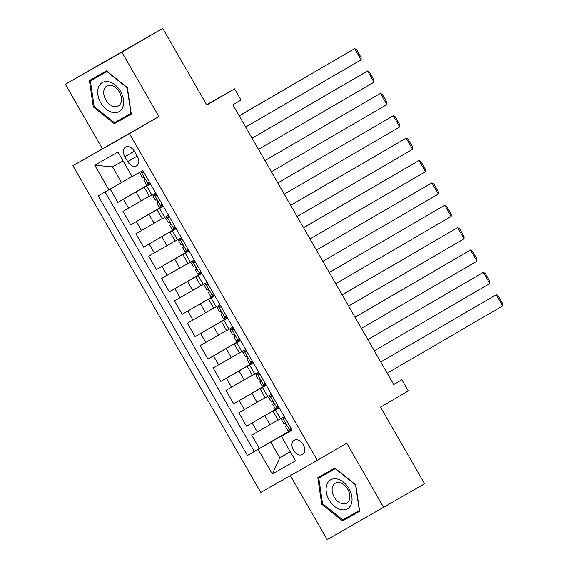 <?xml version="1.0" encoding="UTF-8"?>
<svg xmlns="http://www.w3.org/2000/svg" width="568" height="568" viewBox="0 0 568 568"><rect width="100%" height="100%" fill="white"/><g stroke="black" fill="none" stroke-linecap="round" stroke-linejoin="round"><path stroke-width="0.85" d="M303.22 444.616A8.257 5.623 -120.2 0 0 294.174 440.25A8.257 5.623 -120.2 0 0 293.436 450.154A8.257 5.623 -120.2 0 0 302.488 454.521A8.257 5.623 -120.2 0 0 303.22 444.616M290.383 475.622L327.175 539.6L424.594 483.758L380.524 407.121L408.3 390.947L401.867 379.758L393.645 384.415M72.91 165.7L260.769 492.399L317.334 460.35L129.476 133.65L72.91 165.7L158.891 116.525L121.9 52.192L65.334 84.242L102.325 148.567M65.334 84.242L162.746 28.4L206.816 105.037L234.598 88.864L206.631 104.711M121.9 52.192L162.746 28.4M110.199 189.066L117.881 202.414L150.264 183.556M149.341 196.223L123.029 211.367L130.746 224.793L163.137 205.928M162.207 218.602L135.894 233.739L143.612 247.165L176.002 228.308M175.079 240.981L148.759 256.118L156.484 269.544L188.867 250.68M187.944 263.353L161.631 278.498L169.349 291.924L201.732 273.059M200.809 285.732L174.497 300.87L182.214 314.296L214.605 295.438M213.674 308.104L187.362 323.249L195.08 336.675L227.47 317.81M226.547 330.484L200.227 345.621L207.952 359.047L240.335 340.189M239.412 352.863L213.099 368L220.817 381.426L253.2 362.561M252.277 375.235L225.965 390.379L233.682 403.805L266.072 384.941M265.142 397.614L238.83 412.751L246.547 426.177L278.938 407.32M279.158 407.703L272.952 411.196L279.094 407.59M266.293 385.331L260.087 388.817L266.229 385.21M253.427 362.952L247.222 366.438L253.356 362.831M240.562 340.573L234.35 344.066L240.491 340.459M227.69 318.201L221.484 321.687L227.626 318.08M214.825 295.821L208.619 299.308L214.761 295.708M201.959 273.442L195.754 276.935L201.888 273.329M189.094 251.07L182.882 254.556L189.023 250.949M176.222 228.691L170.017 232.184L176.158 228.577M163.357 206.319L157.151 209.805L163.286 206.198M234.598 88.864L241.031 100.053L232.859 104.81L393.702 384.515L401.867 379.758M124.903 156.718L127.736 161.639A8.002 5.446 -120.2 0 0 136.498 165.87A8.002 5.446 -120.2 0 0 137.215 156.271L134.382 151.344A8.002 5.446 -120.2 0 0 125.613 147.112A8.002 5.446 -120.2 0 0 124.903 156.718L134.318 151.23M291.959 429.962L281.373 436.224L292.073 430.161L142.816 170.599L132.117 176.662L117.959 152.047L94.721 165.21L108.878 189.826L98.179 195.889L247.435 455.458L270.787 442.117L279.797 457.787L290.333 451.808M281.373 436.224L295.523 460.84L272.292 474.003L258.135 449.394M279.016 407.455L246.547 426.177M278.015 419.986L269.928 424.701L264.78 415.748M266.151 385.083L233.682 403.805M253.285 362.704L220.817 381.426M240.413 340.324L207.952 359.047M227.548 317.952L195.08 336.675M214.683 295.573L182.214 314.296M201.817 273.201L169.349 291.924M188.945 250.822L156.484 269.544M176.08 228.442L143.612 247.165M163.215 206.07L130.746 224.793M150.492 183.94L144.286 187.426L150.421 183.819M150.35 183.691L117.881 202.414M105.087 191.97L254.294 451.461L291.803 429.692M269.928 424.701L251.695 435.131L259.42 448.557M155.639 192.893L149.434 196.379L144.286 187.426M157.151 209.805L162.299 218.758L168.504 215.265M170.017 232.184L175.164 241.13L181.369 237.644M182.882 254.556L188.029 263.509L194.235 260.023M195.754 276.935L200.902 285.881L207.107 282.395M208.619 299.308L213.767 308.261L219.972 304.775M221.484 321.687L226.632 330.64L232.837 327.147M234.35 344.066L239.497 353.012L245.703 349.526M247.222 366.438L252.369 375.391L258.575 371.905M260.087 388.817L265.235 397.77L271.44 394.277M272.952 411.196L278.1 420.142L284.305 416.656M123.064 160.914L112.521 166.893L121.531 182.555L108.878 189.826M131.996 176.456L121.531 182.555M158.891 116.525L129.476 133.65M383.741 507.551L346.75 443.217L317.334 460.35M290.262 451.688L279.797 457.787L272.292 474.003M291.888 429.834L270.787 442.117M254.294 451.461L247.435 455.458M112.521 166.893L94.721 165.21M93.308 106.954L114.239 123.725L131.279 114.069L127.381 87.65L106.443 70.886L89.41 80.535L93.308 106.954L94.16 106.457L90.383 80.869L106.891 71.518L127.175 87.763L130.952 113.359L114.445 122.709L94.16 106.464M359.665 511.257L355.767 484.838L334.836 468.067L317.796 477.716L321.694 504.135L342.632 520.906L359.665 511.257M96.283 76.637L96.397 77.369M120.53 119.266L121.105 119.727L131.265 113.969M121.105 119.727L114.239 123.725M348.922 516.447L349.498 516.908L359.65 511.157M324.676 473.826L324.782 474.55M349.498 516.908L342.632 520.906M359.544 510.426L342.838 519.897L322.553 503.646L321.694 504.135M144.18 172.97L141.517 172.658L139.991 173.503L143.335 171.5M141.517 172.658L143.363 171.55M239.22 115.865L354.68 48.621L239.192 115.822M149.81 182.761L146.423 184.692L143.981 180.439L144.563 180.12C144.954 178.721 144.442 177.827 143.015 177.443L142.433 177.756L139.991 173.503M245.653 127.054L361.12 59.803L354.68 48.621L356.626 49.707L361.127 57.538L361.12 59.803M147.95 183.847L149.036 181.405M144.684 180.013L143.981 180.439M120.608 91.483A16.777 11.424 -120.2 0 0 102.304 82.566A16.777 11.424 -120.2 0 0 100.735 102.744A16.777 11.424 -120.2 0 0 119.031 111.662A16.777 11.424 -120.2 0 0 120.608 91.483M119.408 92.137A11.488 7.817 -120.2 0 0 106.819 86.059A11.488 7.817 -120.2 0 0 105.797 99.84A11.488 7.817 -120.2 0 0 118.385 105.911A11.488 7.817 -120.2 0 0 119.408 92.137M90.383 80.869L107.018 71.341M336.788 478.888A16.777 11.424 -120.2 0 0 326.273 491.902A16.777 11.424 -120.2 0 0 341.332 509.709A16.777 11.424 -120.2 0 0 351.848 496.695A16.777 11.424 -120.2 0 0 336.788 478.888M339.437 482.623A11.488 7.817 -120.2 0 0 335.212 483.247A11.488 7.817 -120.2 0 0 332.954 494.359A11.488 7.817 -120.2 0 0 342.554 503.724A11.488 7.817 -120.2 0 0 346.771 503.099A11.488 7.817 -120.2 0 0 349.029 491.98A11.488 7.817 -120.2 0 0 339.437 482.623M322.553 503.646L318.776 478.05L335.404 468.529M318.776 478.05L335.283 468.699L355.568 484.944L359.345 510.54M157.045 195.342L154.382 195.03L152.856 195.875L156.2 193.873M154.382 195.03L156.228 193.922M252.085 138.244L367.553 70.993L252.057 138.194M162.675 205.133L159.288 207.064L156.846 202.811L157.428 202.499C157.819 201.093 157.308 200.199 155.881 199.815L155.305 200.128L152.856 195.875M258.518 149.427L373.985 82.182L367.553 70.993L369.491 72.086L374 79.918L373.985 82.182M160.815 206.219L161.901 203.784M157.549 202.386L156.846 202.811M169.917 217.721L167.248 217.409L165.721 218.254L169.072 216.252M167.248 217.409L169.101 216.301M264.951 160.616L380.418 93.372L264.929 160.574M175.547 227.512L172.161 229.444L169.711 225.191L170.293 224.878C170.691 223.472 170.173 222.578 168.746 222.194L168.171 222.507L165.721 218.254M271.383 171.806L386.851 104.562L380.418 93.372L382.363 94.458L386.865 102.297L386.851 104.562M173.68 228.599L174.767 226.163M170.414 224.765L169.711 225.191M182.782 240.094L180.113 239.788L178.593 240.633L181.938 238.624M180.113 239.788L181.966 238.674M277.823 182.995L393.283 115.744L277.795 182.946M188.413 249.892L185.026 251.823L182.584 247.57L183.159 247.257C183.556 245.852 183.038 244.957 181.618 244.567L181.036 244.886L178.593 240.633M284.256 194.185L399.716 126.934L393.283 115.744L395.229 116.838L399.73 124.669L399.716 126.934M186.552 250.971L187.639 248.535M183.279 247.144L182.584 247.57M195.648 262.473L192.985 262.16L191.459 263.005L194.803 261.003M192.985 262.16L194.831 261.053M290.688 205.367L406.155 138.123L290.66 205.325M201.278 272.264L197.891 274.195L195.449 269.942L196.031 269.63C196.421 268.224 195.91 267.329 194.483 266.946L193.901 267.258L191.459 263.005M297.121 216.557L412.588 149.313L406.155 138.123L408.094 139.217L412.595 147.048L412.588 149.313M199.418 273.35L200.504 270.915M196.152 269.516L195.449 269.942M208.513 284.852L205.85 284.54L204.324 285.385L207.668 283.382M205.85 284.54L207.696 283.432M303.553 227.747L419.021 160.503L303.525 227.704M214.143 294.643L210.756 296.574L208.314 292.321L208.896 292.009C209.287 290.603 208.775 289.708 207.348 289.325L206.773 289.637L204.324 285.385M309.986 238.936L425.453 171.692L419.021 160.503L420.959 161.589L425.467 169.42L425.453 171.692M212.283 295.729L213.369 293.294M209.017 291.895L208.314 292.321M221.385 307.224L218.715 306.919L217.196 307.764L220.54 305.754M218.715 306.919L220.583 305.832M220.576 305.825L220.1 306.088L220.569 305.804M316.419 250.126L431.886 182.875L316.397 250.076M227.015 317.015L223.629 318.946L221.179 314.7L221.761 314.381C222.159 312.982 221.641 312.088 220.214 311.697L219.638 312.01L217.196 307.764M322.851 261.308L438.318 194.064L431.886 182.875L433.831 183.968L438.333 191.799L438.318 194.064M225.148 318.101L226.234 315.666M221.882 314.267L221.179 314.7M234.25 329.603L231.581 329.291L230.061 330.136L233.405 328.134M231.581 329.291L233.434 328.183M329.291 272.498L444.751 205.254L329.262 272.455M239.881 339.394L236.494 341.325L234.051 337.072L234.634 336.76C235.024 335.354 234.506 334.46 233.086 334.076L232.504 334.389L230.061 330.136M335.724 283.688L451.184 216.444L444.751 205.254L446.696 206.347L451.198 214.179L451.184 216.444M238.02 340.481L239.107 338.045M234.747 336.646L234.051 337.072M247.115 351.982L244.453 351.67L242.926 352.515L246.271 350.513M244.453 351.67L246.313 350.584M246.313 350.577L245.837 350.839L246.299 350.562M342.156 294.877L457.623 227.633L342.128 294.835M252.746 361.773L249.359 363.705L246.917 359.452L247.492 359.139C247.889 357.733 247.378 356.839 245.951 356.455L245.369 356.768L242.926 352.515M348.589 306.067L464.056 238.816L457.623 227.633L459.562 228.719L464.063 236.551L464.056 238.816M250.886 362.86L251.972 360.417M247.62 359.026L246.917 359.452M259.981 374.355L257.318 374.042L255.792 374.887L259.136 372.885M257.318 374.042L259.164 372.935M355.021 317.256L470.489 250.005L354.993 317.207M265.618 384.145L262.224 386.077L259.782 381.824L260.364 381.511C260.755 380.106 260.243 379.211 258.816 378.828L258.241 379.14L255.792 374.887M361.454 328.439L476.921 261.195L470.489 250.005L472.427 251.099L476.935 258.93L476.921 261.195M263.751 385.232L264.837 382.796M260.485 381.398L259.782 381.824M272.853 396.734L270.183 396.421L268.664 397.266L272.008 395.264M270.183 396.421L272.036 395.314M367.886 339.628L483.354 272.384L367.865 339.586M278.483 406.525L275.097 408.456L272.647 404.203L273.236 403.891C273.627 402.485 273.109 401.59 271.681 401.207L271.106 401.519L268.664 397.266M374.319 350.818L489.786 283.574L483.354 272.384L485.299 273.471L489.801 281.302L489.786 283.574M276.616 407.611L277.702 405.176M273.35 403.777L272.647 404.203M285.718 419.106L283.049 418.801L281.529 419.645L284.873 417.636M283.049 418.801L284.916 417.714M284.916 417.707L284.44 417.97L284.902 417.686M380.759 362.008L496.219 294.756L380.73 361.958M291.349 428.904L287.962 430.828L285.519 426.582L286.094 426.27C286.492 424.864 285.974 423.969 284.554 423.579L283.972 423.891L281.529 419.645M387.191 373.197L502.652 305.946L496.219 294.756L498.164 295.85L502.666 303.681L502.652 305.946M289.488 429.983L290.575 427.548M286.215 426.156L285.519 426.582M257.063 402.321L251.915 393.368M244.197 379.942L239.05 370.996M231.325 357.57L226.178 348.617M218.46 335.191L213.312 326.238M205.595 312.812L200.447 303.866M192.729 290.44L187.582 281.487M179.857 268.06L174.71 259.114M166.992 245.688L161.844 236.735M154.127 223.309L148.979 214.356M141.262 200.93L136.114 191.984M128.609 208.207L123.462 199.254M257.276 431.971L252.128 423.018M244.41 409.592L239.263 400.639M231.545 387.213L226.398 378.267M218.68 364.841L213.532 355.887M205.808 342.461L200.66 333.515M192.942 320.089L187.795 311.136M180.077 297.71L174.93 288.757M167.205 275.331L162.065 266.385M154.34 252.959L149.192 244.006M141.475 230.58L136.327 221.626M151.848 195.037L146.7 186.091M164.713 217.416L159.565 208.463M177.578 239.788L172.431 230.842M190.443 262.167L185.303 253.214M203.316 284.547L198.168 275.594M216.181 306.919L211.033 297.973M229.046 329.298L223.899 320.345M241.911 351.677L236.771 342.724M254.784 374.049L249.636 365.103M267.649 396.428L262.501 387.475M280.514 418.801L275.366 409.855M137.151 156.157L127.736 161.639M147.992 183.748L141.624 172.672M160.858 206.12L154.489 195.044M173.723 228.499L167.354 217.423M186.595 250.879L180.226 239.802M199.46 273.251L193.092 262.175M212.326 295.63L205.957 284.554M225.191 318.002L218.822 306.926M238.063 340.381L231.694 329.305M250.928 362.76L244.559 351.684M263.793 385.132L257.425 374.056M276.659 407.512L270.29 396.436M289.531 429.891L283.162 418.808"/></g></svg>
